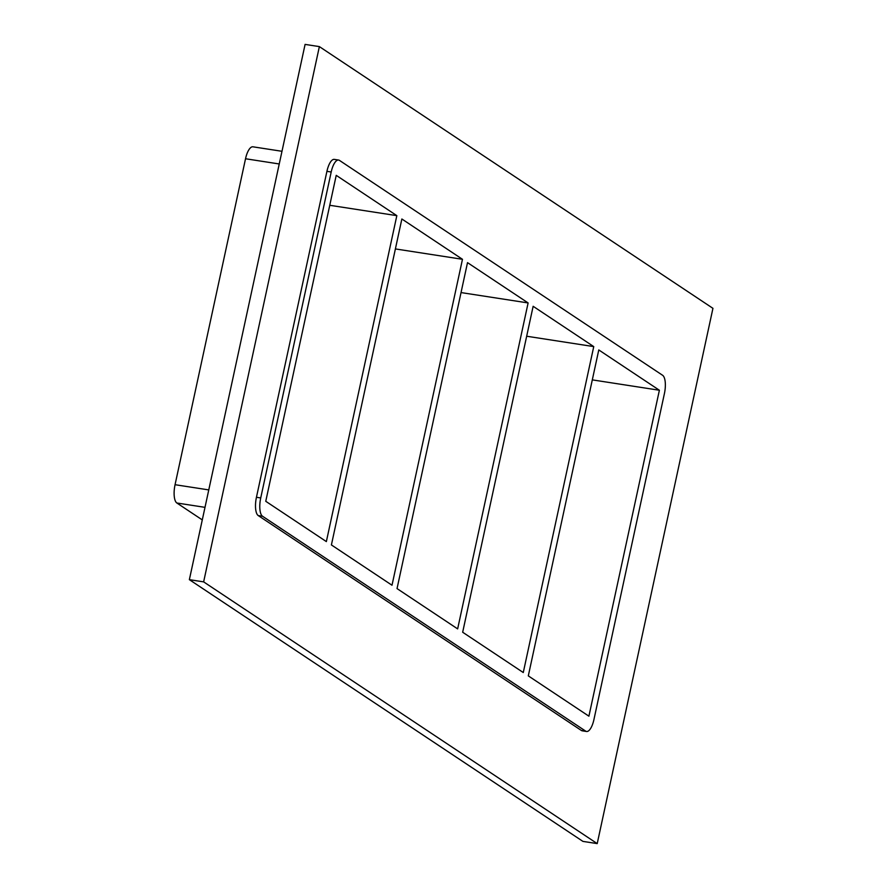 <?xml version="1.0" encoding="UTF-8"?>
<svg xmlns="http://www.w3.org/2000/svg" width="888" height="888" viewBox="0 0 888 888"><rect width="100%" height="100%" fill="white"/><g stroke="black" fill="none" stroke-linecap="round" stroke-linejoin="round"><path stroke-width="1.33" d="M593.75 346.598L533.144 306.293L462.67 632.234L523.276 672.538L593.75 346.598L526.673 336.23M659.384 390.243L598.778 349.939L528.305 675.879L588.91 716.183L659.384 390.243L592.307 379.875M528.116 302.941L467.51 262.637L397.036 588.589L457.642 628.893L528.116 302.941L461.027 292.574M462.47 259.296L401.864 218.992L331.402 544.932L392.008 585.236L462.47 259.296L395.393 248.929M396.836 215.651L336.23 175.347L265.756 501.287L326.362 541.591L396.836 215.651L329.759 205.283M597.213 843.6L582.928 841.391L189.366 579.664L305.095 44.4L319.369 46.609L712.942 308.336L597.213 843.6L203.641 581.873L319.369 46.609M326.917 171.34L331.202 171.995A15.485 5.561 -81.2 0 1 338.594 160.051L334.31 159.385A15.485 5.561 98.8 0 0 326.917 171.34L256.443 497.28A15.485 5.561 98.8 0 0 258.242 515.573L581.396 730.48A15.485 5.561 98.8 0 0 582.262 730.824L586.546 731.49A15.485 5.561 -81.2 0 1 585.68 731.135L581.396 730.48M203.641 581.873L189.366 579.664M338.594 160.051A15.485 5.561 -81.2 0 1 339.46 160.395L662.615 375.291A15.485 5.561 -81.2 0 1 664.413 393.584L593.939 719.535A15.485 5.561 -81.2 0 1 586.546 731.49M258.242 515.573L262.526 516.239L585.68 731.135M202.286 519.902L176.856 502.997L204.995 507.348M331.202 171.995L260.728 497.946L256.443 497.28M262.526 516.239A15.485 5.561 -81.2 0 1 260.728 497.946M208.769 489.91L175.058 484.704A15.485 5.561 98.8 0 0 176.856 502.997M175.058 484.704L245.532 158.752L279.243 163.969M281.984 151.293L252.925 146.809A15.485 5.561 98.8 0 0 245.532 158.752"/></g></svg>
